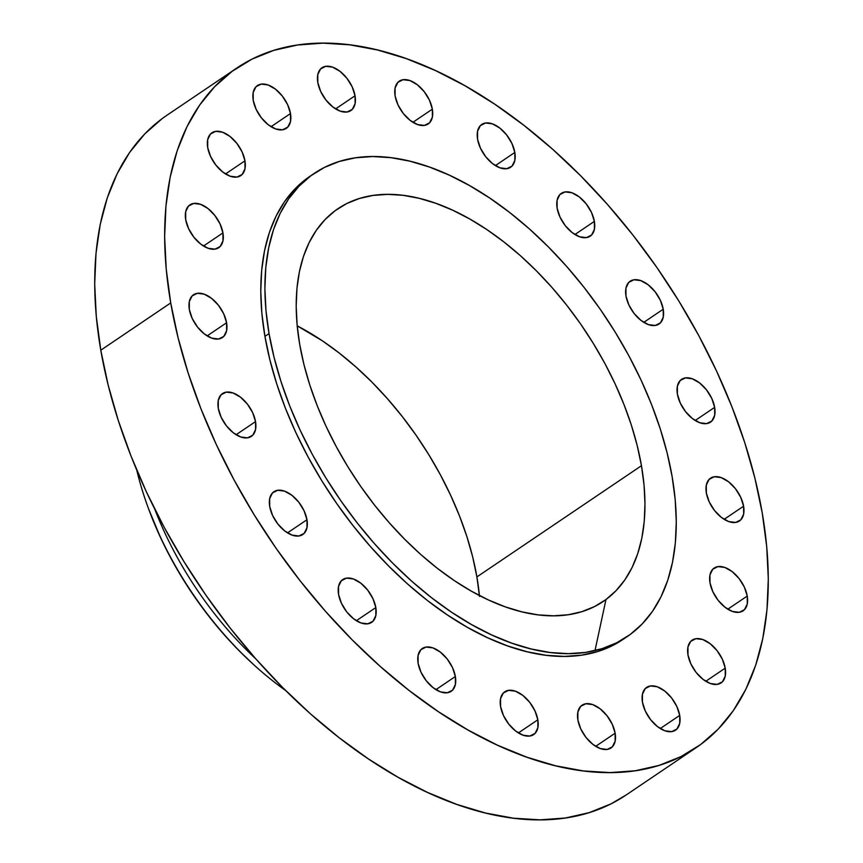<?xml version="1.0" encoding="UTF-8"?>
<svg xmlns="http://www.w3.org/2000/svg" width="863" height="863" viewBox="0 0 863 863"><rect width="100%" height="100%" fill="white"/><g stroke="black" fill="none" stroke-linecap="round" stroke-linejoin="round"><path stroke-width="1.29" d="M725.222 668.145L705.783 681.274L725.222 668.145L722.353 659.224L717.088 650.659L710.217 643.744L702.806 639.537L695.966 638.685L690.745 641.317L687.94 647.013L687.984 654.931A25.825 14.887 -124 0 1 692.148 640.141A25.825 14.887 -124 0 1 711.349 644.661A25.825 14.887 -124 0 1 725.222 668.145A25.825 14.887 -124 0 1 721.058 682.935A25.825 14.887 -124 0 1 701.856 678.404A25.825 14.887 -124 0 1 687.984 654.931L690.853 663.852L696.117 672.417L702.989 679.321L710.4 683.528L717.239 684.381L722.46 681.759L725.265 676.053L725.222 668.145M679.699 715.395L660.26 728.534L679.699 715.395L676.829 706.473L671.565 697.908L664.693 690.993L657.282 686.797L650.443 685.945L645.233 688.566L642.428 694.273L642.46 702.18A25.825 14.887 -124 0 1 646.624 687.39A25.825 14.887 -124 0 1 665.826 691.921A25.825 14.887 -124 0 1 679.699 715.395A25.825 14.887 -124 0 1 675.535 730.184A25.825 14.887 -124 0 1 656.333 725.664A25.825 14.887 -124 0 1 642.46 702.18L645.33 711.101L650.605 719.666L657.466 726.581L664.877 730.778L671.716 731.641L676.937 729.008L679.742 723.313L679.699 715.395M615.136 733.194L595.686 746.333L615.136 733.194L612.255 724.273L606.991 715.707L600.13 708.793L592.708 704.596L585.869 703.744L580.659 706.365L577.854 712.072L577.886 719.979A25.825 14.887 -124 0 1 582.05 705.19A25.825 14.887 -124 0 1 601.263 709.72A25.825 14.887 -124 0 1 615.136 733.194A25.825 14.887 -124 0 1 610.972 747.984A25.825 14.887 -124 0 1 591.759 743.453A25.825 14.887 -124 0 1 577.886 719.979L580.756 728.901L586.031 737.466L592.892 744.381L600.303 748.577L607.142 749.44L612.363 746.808L615.168 741.112L615.136 733.194M537.832 719.796L518.393 732.924L537.832 719.796L534.963 710.875L529.688 702.309L522.827 695.395L515.405 691.198L508.577 690.335L503.356 692.967L500.551 698.663L500.583 706.581A25.825 14.887 -124 0 1 504.747 691.792A25.825 14.887 -124 0 1 523.96 696.312A25.825 14.887 -124 0 1 537.832 719.796A25.825 14.887 -124 0 1 533.668 734.586A25.825 14.887 -124 0 1 514.456 730.055A25.825 14.887 -124 0 1 500.583 706.581L503.463 715.503L508.728 724.068L515.589 730.983L523.01 735.179L529.839 736.031L535.06 733.41L537.865 727.703L537.832 719.796M455.362 676.506L435.923 689.645L455.362 676.506L452.492 667.584L447.228 659.019L440.357 652.115L432.946 647.908L426.106 647.056L420.896 649.677L418.091 655.384L418.124 663.291A25.825 14.887 -124 0 1 422.287 648.501A25.825 14.887 -124 0 1 441.489 653.032A25.825 14.887 -124 0 1 455.362 676.506A25.825 14.887 -124 0 1 451.198 691.295A25.825 14.887 -124 0 1 431.996 686.775A25.825 14.887 -124 0 1 418.124 663.291L420.993 672.212L426.268 680.778L433.129 687.692L440.54 691.899L447.379 692.752L452.6 690.12L455.405 684.424L455.362 676.506M375.815 607.574L356.376 620.702L375.815 607.574L372.945 598.652L367.67 590.087L360.81 583.172L353.388 578.976L346.559 578.113L341.338 580.745L338.533 586.441L338.566 594.359A25.825 14.887 -124 0 1 342.73 579.569A25.825 14.887 -124 0 1 361.942 584.1A25.825 14.887 -124 0 1 375.815 607.574A25.825 14.887 -124 0 1 371.651 622.363A25.825 14.887 -124 0 1 352.438 617.832A25.825 14.887 -124 0 1 338.566 594.359L341.446 603.28L346.71 611.845L353.571 618.76L360.993 622.957L367.832 623.809L373.043 621.187L375.847 615.481L375.815 607.574M306.958 519.731L287.519 532.87L306.958 519.731L304.089 510.82L298.814 502.244L291.953 495.34L284.542 491.133L277.703 490.281L272.481 492.902L269.677 498.609L269.72 506.527A25.825 14.887 -124 0 1 273.873 491.727A25.825 14.887 -124 0 1 293.086 496.257A25.825 14.887 -124 0 1 306.958 519.731A25.825 14.887 -124 0 1 302.794 534.531A25.825 14.887 -124 0 1 283.582 530.001A25.825 14.887 -124 0 1 269.72 506.527L272.589 515.438L277.854 524.014L284.714 530.918L292.136 535.125L298.976 535.977L304.186 533.356L306.991 527.649L306.958 519.731M255.534 421.597L236.095 434.725L255.534 421.597L252.665 412.676L247.401 404.111L240.529 397.196L233.118 392.999L226.279 392.136L221.068 394.769L218.263 400.464L218.296 408.382A25.825 14.887 -124 0 1 222.46 393.593A25.825 14.887 -124 0 1 241.662 398.113A25.825 14.887 -124 0 1 255.534 421.597A25.825 14.887 -124 0 1 251.37 436.387A25.825 14.887 -124 0 1 232.169 431.856A25.825 14.887 -124 0 1 218.296 408.382L221.165 417.304L226.44 425.869L233.301 432.784L240.712 436.98L247.552 437.832L252.773 435.211L255.577 429.504L255.534 421.597M226.591 322.762L207.152 335.89L226.591 322.762L223.722 313.841L218.447 305.275L211.586 298.361L204.164 294.154L197.336 293.301L192.115 295.933L189.31 301.629L189.342 309.547A25.825 14.887 -124 0 1 193.506 294.758A25.825 14.887 -124 0 1 212.719 299.278A25.825 14.887 -124 0 1 226.591 322.762A25.825 14.887 -124 0 1 222.427 337.552A25.825 14.887 -124 0 1 203.215 333.021A25.825 14.887 -124 0 1 189.342 309.547L192.222 318.469L197.487 327.034L204.348 333.938L211.769 338.145L218.609 338.997L223.819 336.376L226.624 330.669L226.591 322.762M222.945 232.902L203.506 246.031L222.945 232.902L220.076 223.981L214.801 215.416L207.94 208.501L200.529 204.304L193.69 203.441L188.468 206.074L185.664 211.769L185.707 219.687A25.825 14.887 -124 0 1 189.86 204.898A25.825 14.887 -124 0 1 209.073 209.418A25.825 14.887 -124 0 1 222.945 232.902A25.825 14.887 -124 0 1 218.781 247.692A25.825 14.887 -124 0 1 199.58 243.161A25.825 14.887 -124 0 1 185.707 219.687L188.576 228.609L193.841 237.174L200.701 244.089L208.123 248.285L214.963 249.137L220.173 246.516L222.978 240.809L222.945 232.902M244.963 160.82L225.523 173.948L244.963 160.82L242.093 151.899L236.818 143.334L229.957 136.419L222.535 132.212L215.707 131.359L210.486 133.981L207.681 139.687L207.713 147.605A25.825 14.887 -124 0 1 211.877 132.805A25.825 14.887 -124 0 1 231.09 137.336A25.825 14.887 -124 0 1 244.963 160.82A25.825 14.887 -124 0 1 240.799 175.61A25.825 14.887 -124 0 1 221.586 171.079A25.825 14.887 -124 0 1 207.713 147.605L210.594 156.516L215.858 165.092L222.719 171.996L230.141 176.203L236.98 177.055L242.19 174.434L244.995 168.727L244.963 160.82M290.486 113.56L271.047 126.699L290.486 113.56L287.616 104.639L282.341 96.073L275.48 89.159L268.059 84.962L261.23 84.11L256.009 86.732L253.204 92.438L253.237 100.345A25.825 14.887 -124 0 1 257.401 85.556A25.825 14.887 -124 0 1 276.613 90.086A25.825 14.887 -124 0 1 290.486 113.56A25.825 14.887 -124 0 1 286.322 128.35A25.825 14.887 -124 0 1 267.109 123.83A25.825 14.887 -124 0 1 253.237 100.345L256.117 109.267L261.381 117.832L268.242 124.747L275.664 128.943L282.492 129.806L287.713 127.174L290.518 121.478L290.486 113.56M355.049 95.761L335.61 108.9L355.049 95.761L352.18 86.839L346.915 78.274L340.054 71.37L332.633 67.163L325.793 66.311L320.583 68.932L317.778 74.639L317.811 82.546A25.825 14.887 -124 0 1 321.975 67.756A25.825 14.887 -124 0 1 341.187 72.287A25.825 14.887 -124 0 1 355.049 95.761A25.825 14.887 -124 0 1 350.896 110.55A25.825 14.887 -124 0 1 331.683 106.03A25.825 14.887 -124 0 1 317.811 82.546L320.68 91.467L325.955 100.032L332.816 106.947L340.227 111.154L347.066 112.007L352.287 109.374L355.092 103.679L355.049 95.761M432.352 109.159L412.913 122.298L432.352 109.159L429.483 100.248L424.218 91.672L417.347 84.768L409.936 80.561L403.097 79.709L397.886 82.33L395.081 88.037L395.114 95.944A25.825 14.887 -124 0 1 399.278 81.154A25.825 14.887 -124 0 1 418.479 85.685A25.825 14.887 -124 0 1 432.352 109.159A25.825 14.887 -124 0 1 428.188 123.959A25.825 14.887 -124 0 1 408.986 119.428A25.825 14.887 -124 0 1 395.114 95.944L397.983 104.865L403.258 113.431L410.119 120.345L417.53 124.552L424.369 125.405L429.591 122.783L432.395 117.077L432.352 109.159M514.823 152.449L495.384 165.588L514.823 152.449L511.942 143.528L506.678 134.962L499.817 128.048L492.395 123.851L485.556 122.999L480.346 125.62L477.541 131.327L477.573 139.234A25.825 14.887 -124 0 1 481.737 124.445A25.825 14.887 -124 0 1 500.95 128.975A25.825 14.887 -124 0 1 514.823 152.449A25.825 14.887 -124 0 1 510.659 167.239A25.825 14.887 -124 0 1 491.446 162.719A25.825 14.887 -124 0 1 477.573 139.234L480.443 148.156L485.718 156.721L492.579 163.636L500.001 167.832L506.829 168.695L512.05 166.063L514.855 160.367L514.823 152.449M594.37 221.381L574.931 234.52L594.37 221.381L591.5 212.471L586.236 203.895L579.364 196.991L571.953 192.783L565.114 191.931L559.893 194.553L557.088 200.259L557.131 208.166A25.825 14.887 -124 0 1 561.295 193.377A25.825 14.887 -124 0 1 580.497 197.907A25.825 14.887 -124 0 1 594.37 221.381A25.825 14.887 -124 0 1 590.206 236.182A25.825 14.887 -124 0 1 571.004 231.651A25.825 14.887 -124 0 1 557.131 208.166L560.001 217.088L565.265 225.653L572.137 232.568L579.548 236.775L586.387 237.627L591.608 235.006L594.413 229.299L594.37 221.381M663.226 309.224L643.787 322.352L663.226 309.224L660.357 300.302L655.093 291.737L648.221 284.822L640.81 280.626L633.971 279.763L628.749 282.395L625.945 288.091L625.988 296.009A25.825 14.887 -124 0 1 630.152 281.219A25.825 14.887 -124 0 1 649.354 285.739A25.825 14.887 -124 0 1 663.226 309.224A25.825 14.887 -124 0 1 659.062 324.013A25.825 14.887 -124 0 1 639.861 319.483A25.825 14.887 -124 0 1 625.988 296.009L628.857 304.93L634.122 313.496L640.993 320.41L648.404 324.607L655.244 325.459L660.465 322.838L663.269 317.131L663.226 309.224M714.65 407.358L695.211 420.497L714.65 407.358L711.781 398.447L706.506 389.871L699.645 382.967L692.223 378.76L685.395 377.908L680.173 380.529L677.369 386.236L677.401 394.143A25.825 14.887 -124 0 1 681.565 379.353A25.825 14.887 -124 0 1 700.778 383.884A25.825 14.887 -124 0 1 714.65 407.358A25.825 14.887 -124 0 1 710.486 422.158A25.825 14.887 -124 0 1 691.274 417.627A25.825 14.887 -124 0 1 677.401 394.143L680.281 403.064L685.546 411.629L692.406 418.544L699.828 422.751L706.657 423.604L711.878 420.982L714.683 415.276L714.65 407.358M747.239 596.053L727.8 609.192L747.239 596.053L744.37 587.142L739.106 578.566L732.234 571.662L724.823 567.455L717.984 566.603L712.762 569.224L709.958 574.931L710.001 582.849A25.825 14.887 -124 0 1 714.165 568.048A25.825 14.887 -124 0 1 733.367 572.579A25.825 14.887 -124 0 1 747.239 596.053A25.825 14.887 -124 0 1 743.075 610.853A25.825 14.887 -124 0 1 723.874 606.322A25.825 14.887 -124 0 1 710.001 582.849L712.87 591.759L718.135 600.335L725.006 607.239L732.417 611.446L739.257 612.299L744.478 609.677L747.272 603.971L747.239 596.053M743.593 506.203L724.154 519.332L743.593 506.203L740.724 497.282L735.459 488.717L728.588 481.802L721.177 477.595L714.337 476.743L709.116 479.364L706.322 485.071L706.355 492.989A25.825 14.887 -124 0 1 710.519 478.188A25.825 14.887 -124 0 1 729.72 482.719A25.825 14.887 -124 0 1 743.593 506.203A25.825 14.887 -124 0 1 739.429 520.993A25.825 14.887 -124 0 1 720.227 516.462A25.825 14.887 -124 0 1 706.355 492.989L709.224 501.899L714.499 510.475L721.36 517.379L728.771 521.586L735.61 522.439L740.832 519.817L743.636 514.111L743.593 506.203M285.653 690.519A243.053 140.108 -124 0 1 255.2 666.042A243.053 140.108 -124 0 1 148.112 507.541A243.053 140.108 -124 0 1 136.764 470.162A243.053 140.108 56 0 0 285.653 690.519M148.112 507.541L148.749 509.278A238.501 137.476 56 0 0 253.83 664.801L255.2 666.042M255.966 659.052A243.053 140.108 -124 0 1 154.887 509.44A243.053 140.108 56 0 0 255.966 659.052M236.85 68.015L166.904 115.275A410.162 236.43 56 0 0 100.788 350.195L170.723 302.935A410.162 236.43 -124 0 1 236.85 68.015A410.162 236.43 -124 0 1 541.888 139.925A410.162 236.43 -124 0 1 762.212 512.805L766.711 546.538L768.307 578.933L766.991 609.688L762.795 638.491L755.74 665.071L745.891 689.181L733.367 710.583L718.253 729.062L700.734 744.456L680.95 756.603L659.095 765.395L635.395 770.745L610.055 772.59L583.345 770.929L555.502 765.772L526.808 757.175L497.53 745.211L467.951 729.99L438.361 711.673L409.04 690.432L380.27 666.463L352.331 640.012L325.491 611.317L300.011 580.67L276.128 548.35L254.089 514.682L234.089 479.99L216.322 444.596L200.971 408.857L188.177 373.096L178.058 337.681L170.723 302.935L100.788 350.195A410.162 236.43 56 0 0 321.112 723.075A410.162 236.43 56 0 0 626.15 794.985L696.096 747.725A410.162 236.43 -124 0 1 391.058 675.826A410.162 236.43 -124 0 1 170.723 302.935L166.235 269.202L164.639 236.807L165.944 206.063L170.151 177.249L177.206 150.669L187.044 126.559L199.58 105.157L214.682 86.678L232.212 71.284L251.996 59.137L273.851 50.345L297.552 45.005L322.881 43.15L349.601 44.811L377.444 49.968L406.139 58.565L435.416 70.539L464.995 85.75L494.585 104.067L523.906 125.318L552.676 149.277L580.616 175.739L607.455 204.423L632.935 235.081L656.808 267.39L678.857 301.058L698.857 335.761L716.614 371.144L731.964 406.894L744.758 442.643L754.877 478.059L762.212 512.805A410.162 236.43 -124 0 1 696.096 747.725M314.1 173.485L309.99 176.268A279.515 161.122 56 0 0 264.93 336.365L269.04 333.582A279.515 161.122 -124 0 1 314.1 173.485A279.515 161.122 -124 0 1 521.986 222.492A279.515 161.122 -124 0 1 672.126 476.603L675.19 499.591L676.279 521.673L675.384 542.622L672.525 562.255L667.714 580.368L661.004 596.797L652.471 611.382L642.169 623.981L630.227 634.467L616.743 642.752L601.856 648.739L585.697 652.385L568.437 653.647L550.227 652.514L531.263 648.998L511.705 643.14L491.748 634.985L471.597 624.607L451.425 612.126L431.446 597.649L411.845 581.317L392.805 563.291L374.51 543.733L357.142 522.849L340.874 500.831L325.847 477.886L312.223 454.24L300.119 430.119L289.655 405.761L280.939 381.392L274.046 357.26L269.04 333.582L264.93 336.365A279.515 161.122 56 0 0 415.071 590.475A279.515 161.122 56 0 0 622.957 639.483L627.067 636.7A279.515 161.122 -124 0 1 419.191 587.692A279.515 161.122 -124 0 1 269.04 333.582L265.977 310.594L264.887 288.512L265.782 267.562L268.652 247.929L273.452 229.817L280.162 213.388L288.706 198.803L298.997 186.203L310.939 175.718L324.423 167.433L339.321 161.446L355.47 157.8L372.73 156.537L390.939 157.67L409.914 161.187L429.472 167.044L449.418 175.2L469.58 185.577L489.742 198.059L509.731 212.535L529.332 228.868L548.372 246.894L566.657 266.451L584.024 287.336L600.303 309.353L615.319 332.298L628.954 355.944L641.058 380.065L651.522 404.423L660.238 428.792L667.131 452.924L672.126 476.603A279.515 161.122 -124 0 1 627.067 636.7M479.397 595.524A236.98 136.602 56 0 0 476.894 576.915A236.98 136.602 56 0 0 297.196 325.847L322.255 340.756L339.202 353.032L355.826 366.872L371.964 382.158L387.465 398.738L402.19 416.451L415.988 435.114L428.728 454.574L440.281 474.618L450.54 495.06L459.418 515.718L466.807 536.376L472.654 556.84L476.894 576.915L641.457 465.718L476.894 576.915L479.483 596.398M299.709 344.466A236.98 136.602 -124 0 1 337.918 208.727A236.98 136.602 -124 0 1 514.165 250.281A236.98 136.602 -124 0 1 641.457 465.718A236.98 136.602 -124 0 1 603.259 601.457A236.98 136.602 -124 0 1 427.012 559.904A236.98 136.602 -124 0 1 299.709 344.466L303.949 364.542L309.795 385.006L317.185 405.664L326.063 426.311L336.322 446.764L347.875 466.807L360.615 486.257L374.413 504.931L389.127 522.633L404.639 539.213L420.777 554.499L437.401 568.35L454.337 580.626L471.435 591.209L488.534 600.001L505.448 606.916L522.029 611.878L538.113 614.866L553.55 615.815L568.188 614.747L581.878 611.662L594.499 606.581L605.934 599.558L616.063 590.67L624.79 579.99L632.029 567.627L637.714 553.701L641.792 538.339L644.219 521.694L644.974 503.927L644.057 485.211L641.457 465.718L637.218 445.642L631.382 425.179L623.981 404.52L615.114 383.873L604.855 363.42L593.291 343.377L580.562 323.927L566.764 305.254L552.04 287.552L536.538 270.971L520.389 255.685L503.765 241.834L486.829 229.558L469.731 218.975L452.644 210.184L435.729 203.269L419.148 198.307L403.064 195.318L387.627 194.369L372.989 195.437L359.288 198.522L346.667 203.603L335.232 210.626L325.114 219.515L316.387 230.194L309.137 242.557L303.452 256.484L299.375 271.845L296.948 288.49L296.192 306.257L297.12 324.973L299.709 344.466M310.108 176.181L294.887 188.986L284.585 201.575L276.052 216.16L269.342 232.589L264.531 250.712L261.672 270.346L260.777 291.295L261.867 313.377L264.93 336.365L269.925 360.033L276.818 384.175L285.545 408.544L295.998 432.902L308.102 457.012L321.737 480.659L336.764 503.604L353.032 525.632L370.4 546.516L388.684 566.063L407.724 584.1L427.325 600.432L447.314 614.909L467.476 627.39L487.638 637.757L507.584 645.912L527.142 651.781L546.117 655.287L564.326 656.419L581.586 655.157L597.746 651.522L612.633 645.524L623.075 639.397M162.266 118.544L144.747 133.938L129.633 152.417L117.109 173.819L107.26 197.929L100.205 224.509L96.009 253.312L94.693 284.067L96.289 316.462L100.788 350.195L108.123 384.941L118.242 420.357L131.036 456.106L146.386 491.856L164.143 527.239L184.143 561.942L206.192 595.61L230.065 627.919L255.545 658.577L282.384 687.261L310.324 713.723L339.094 737.682L368.415 758.933L398.005 777.25L427.584 792.461L456.861 804.435L485.556 813.032L513.399 818.189L540.119 819.85L565.448 817.995L589.149 812.655L611.004 803.863L626.322 794.866M148.663 509.041L160.561 537.638L170.885 558.221L182.514 578.393L195.34 597.973L209.224 616.765L224.035 634.585L239.644 651.263L253.916 664.877M605.988 599.515L594.985 650.616"/></g></svg>
